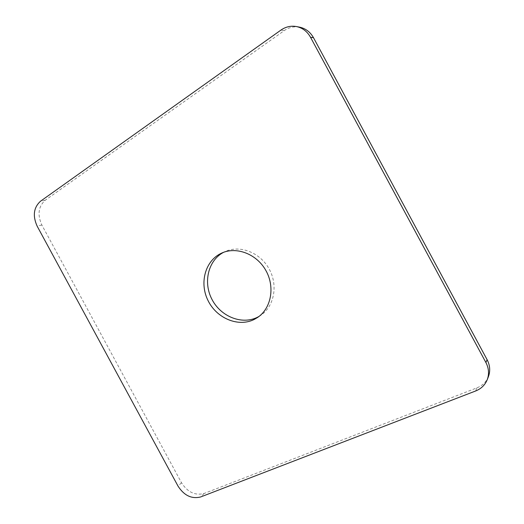 <?xml version="1.0" encoding="UTF-8"?>
<svg xmlns="http://www.w3.org/2000/svg" width="524" height="524" viewBox="0 0 524 524"><rect width="100%" height="100%" fill="white"/><g stroke="black" fill="none" stroke-linecap="round" stroke-linejoin="round"><path stroke-width="0.39" stroke-dasharray="2.62 1.97" d="M259.072 316.385L260.697 315.363C274.203 306.442 278.296 285.325 269.153 268.976C260.166 252.535 240.116 244.767 225.372 251.454L223.65 252.286M299.538 27.15C294.075 26.2 288.966 27.366 284.204 30.654L45.228 200.24C38.376 206.482 37.25 214.735 41.841 224.999L181.52 482.768C187.592 492.187 195.111 495.756 204.091 493.484L476.892 387.878C482.408 385.657 486.246 381.911 488.407 376.651M476.892 387.878L475.609 390.996M204.091 493.484L200.731 496.929M181.52 482.768L178.009 486.089M41.841 224.999L37.158 226.165M45.228 200.24L40.518 201.216M284.204 30.654L280.93 30.091M225.372 251.454L221.868 253.007M260.697 315.363L257.52 317.511"/><path stroke-width="0.79" d="M254.395 319.345C238.394 327.52 216.622 318.356 207.995 300.481C199.1 282.737 205.329 260.218 221.868 253.007C236.71 246.267 256.924 254.12 265.996 270.718C275.224 287.231 271.118 308.525 257.52 317.511L254.395 319.345M223.65 252.286C208.087 260.363 202.952 282.456 212.017 299.486C220.853 316.64 242.003 325.149 257.592 317.19L259.072 316.385M487.235 379.677L488.407 376.651C490.477 371.025 490.038 365.366 487.097 359.667L313.516 37.741C310.254 31.971 305.597 28.44 299.538 27.15L296.387 26.541C302.505 27.844 307.208 31.414 310.496 37.243L485.905 362.536C488.872 368.287 489.318 374.005 487.235 379.677C485.054 384.989 481.176 388.762 475.609 390.996L200.731 496.929C191.705 499.202 184.127 495.593 178.009 486.089L37.158 226.165C32.521 215.823 33.641 207.504 40.518 201.216L280.93 30.091C285.724 26.77 290.879 25.584 296.387 26.541M487.097 359.667L485.905 362.536M310.496 37.243L313.516 37.741"/></g></svg>
